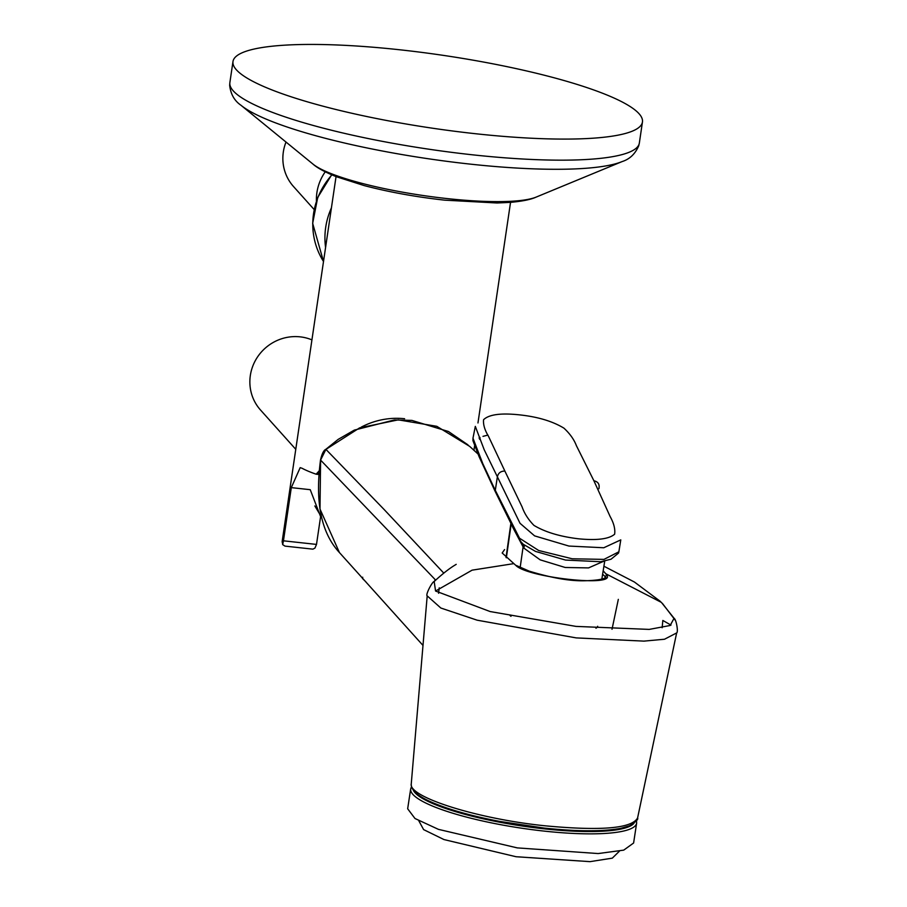 <?xml version="1.0" encoding="UTF-8"?>
<svg xmlns="http://www.w3.org/2000/svg" width="907" height="907" viewBox="0 0 907 907"><rect width="100%" height="100%" fill="white"/><g stroke="black" fill="none" stroke-linecap="round" stroke-linejoin="round"><path stroke-width="1.36" d="M286.011 142.07A44.579 42.89 138.1 0 0 293.505 186.525L314.139 209.528M325.239 171.82A47.754 45.951 138.1 0 0 316.43 201.014M619.368 851.219L612.316 858.147L590.015 861.65L516.049 856.73L443.965 839.565L423.614 829.61L418.841 820.846M407.674 808.795L414.998 818.511L438.41 829.349L517.307 847.898L598.167 853.555L623.733 850.131L633.608 843.011L636.635 823.125A114.259 22.244 -171.4 0 1 520.323 828A114.259 22.244 -171.4 0 1 410.678 788.897L411.54 786.539M523.475 544.472L523.101 546.887L523.929 548.145L540.141 559.834L565.22 567.487L588.541 567.907L603.677 561.274M512.716 527.239L523.101 546.887L520.153 567.601M325.919 449.396L320.579 460.076L434.986 579.403L434.736 580.968M612.021 629.265L618.325 599.368M320.602 459.872L319.99 509.031L339.433 552.567L423.002 645.444M662.133 627.746L662.847 620.467L671.01 625.104M434.986 579.403L435.643 580.106M637.564 818.012C638.596 819.157 635.943 821.731 629.628 825.733L620.955 828.295C603.178 831.674 577.566 831.594 544.098 828.057L499.508 821.379C474.35 816.538 453.557 810.903 437.151 804.475C419.317 797.548 410.69 790.643 411.268 783.773C407.855 796.902 477.32 818.885 544.982 825.789C600.819 831.073 631.68 828.476 637.576 818.012L676.656 632.927C678.538 632.19 676.191 619.084 674.06 618.291L670.16 625.49L649.208 629.401L575.979 626.397L490.143 611.556L435.564 591.035L434.181 581.512C442.503 573.825 449.668 568.213 455.688 564.676L456.198 564.347M411.268 783.761L427.197 595.876L440.847 608.03L477.139 620.184L576.149 637.893L643.845 641.124L664.491 639.242L676.656 632.927M443.761 573.088L384.035 509.417L325.919 449.384L359.625 427.866L398.286 419.85L436.777 426.313L469.633 446.346L477.864 453.874M602.622 574.256L605.184 576.603M603.166 570.82L605.751 573.723L661.407 602.407L674.082 618.279M605.751 573.723L606.84 575.242C615.989 587.248 526.933 577.532 515.754 565.322L502.172 552.998L504.587 549.585M513.475 563.678L472.094 570.163L435.564 591.035M516.502 565.571L515.754 565.322M516.514 565.56L529.212 571.138C551.297 577.861 569.505 581.07 583.825 580.775C607.917 580.333 606.25 576.092 605.513 577.374L605.23 576.296L606.84 575.242M605.23 576.296L604.969 577.884M511.004 616.295A45.044 8.764 -171.4 0 1 510.006 615.49M597.656 626.295A45.044 8.764 -171.4 0 1 595.944 628.222M311.929 339.876A44.579 42.89 138.1 0 0 300.104 336.848A44.579 42.89 138.1 0 0 255.286 360.691A44.579 42.89 138.1 0 0 260.502 409.998L295.773 449.316M361.281 427.118A75.145 72.299 -41.9 0 1 404.624 418.739M472.966 438.183L482.83 463.726L494.893 489.519L519.518 538.214L538.701 550.504L572.215 558.78L603.971 559.392L618.869 551.796L620.785 539.88L603.779 547.76L568.938 546.059L534.597 535.878L520.028 523.305L484.191 449.725L475.313 426.392L472.966 438.228M598.903 488.748C599.822 484.383 598.155 481.719 593.892 480.755L610.128 516.525C613.869 523.271 615.365 529.166 614.64 534.2C609.016 539.053 596.999 540.583 578.564 538.803C560.061 536.593 545.186 532.126 533.962 525.402C528.384 519.711 524.439 513.555 522.115 506.934L504.87 471.062C500.437 471.084 497.898 473.284 497.24 477.683M504.87 471.062L488.499 436.312C484.746 430.099 483.102 424.567 483.556 419.726C488.896 414.522 500.743 412.878 519.099 414.816C537.522 416.744 552.465 421.188 563.927 428.149C569.902 433.671 574.052 439.498 576.376 445.632L593.892 480.755M400.089 49.817A206.955 36.824 -171.6 0 1 642.451 121.992A206.955 36.824 -171.6 0 1 432.344 128.182A206.955 36.824 -171.6 0 1 232.986 61.529A206.955 36.824 -171.6 0 1 400.089 49.817M316.498 544.415L314.944 548.089L312.881 549.154L285.013 546.116L282.667 544.619L283.449 540.81L316.498 544.415L320.602 516.639L310.239 489.689L291.306 487.626L283.449 540.81M291.306 487.626L300.172 467.649L302.054 468.261A88.194 15.691 -171.6 0 0 316.158 474.202L319.706 470.245M319.389 470.948A109.452 75.1 174.8 0 0 317.994 474.406L317.087 473.137M316.158 474.202L317.994 474.406M331.905 174.904A73.229 70.463 138.1 0 0 323.504 261.499L312.666 223.349L317.711 197.465L331.679 174.802M331.418 207.862A73.229 70.463 138.1 0 0 325.579 247.418M633.959 823.295A112.355 21.87 -171.4 0 1 520.686 825.789A112.355 21.87 -171.4 0 1 413.184 789.861M524.393 545.22L523.929 548.145M506.367 557.76L511.151 524.167M495.154 491.254L497.24 477.672M479.032 438.013L480.018 437.514M482.989 436.358L487.932 435.077M480.222 438.818L479.554 439.26M469.611 164.054A201.037 35.77 -171.6 0 1 240.967 105.257C234.425 100.802 230.65 94.135 229.664 85.292L229.868 82.605A206.955 36.824 8.4 0 0 472.23 154.78A206.955 36.824 8.4 0 0 639.344 143.068L638.755 145.71C635.251 153.884 629.73 159.167 622.168 161.559A201.037 35.77 -171.6 0 1 469.611 164.054M446.868 198.554A117.683 20.94 8.4 0 0 536.173 197.091C530.89 199.54 522.217 201.309 510.153 202.386L497.047 202.987L444.725 200.164C415.86 196.955 389.024 192.091 364.217 185.595L336.406 176.729C325.171 172.205 317.371 168.01 313.028 164.133A117.683 20.94 8.4 0 0 446.868 198.554M336.043 176.593L282.202 541.207A88.194 15.691 8.4 0 0 282.621 543.293M636.635 823.125L636.499 820.597M407.662 808.795L410.678 788.897M506.038 557.442L510.856 523.588M601.829 579.142L604.731 561.07M439.237 587.838L438.557 593.257M427.197 595.899C425.19 594.969 432.367 581.444 434.181 581.512M603.915 566.217L634.458 582.045L660.523 601.534M675.386 620.399L662.473 603.495M362.709 577.237L362.517 578.519M365.827 581.784L362.539 578.553M339.433 552.567C315.67 526.808 316.951 487.49 320.522 459.951C321.962 453.738 323.731 450.189 325.851 449.316L338.175 439.385L354.297 430.111L394.443 419.941L411.891 420.406L448.432 431.494L467.967 444.861M314.854 505.959L321.418 516.967M618.812 552.046L618.506 553.1L611.046 559.211L600.763 561.739L565.549 560.061L535.561 551.433L523.26 544.279L520.867 541.694L514.791 531.207L495.109 491.277L479.134 456.788L472.921 440.598L472.989 438.183M536.173 197.091L622.168 161.559M313.028 164.133L240.967 105.257M232.986 61.529L229.868 82.605M642.451 121.992L639.344 143.068M510.539 202.352L477.966 422.957M474.576 445.904L473.93 450.28M282.202 541.207L282.678 544.619"/></g></svg>
